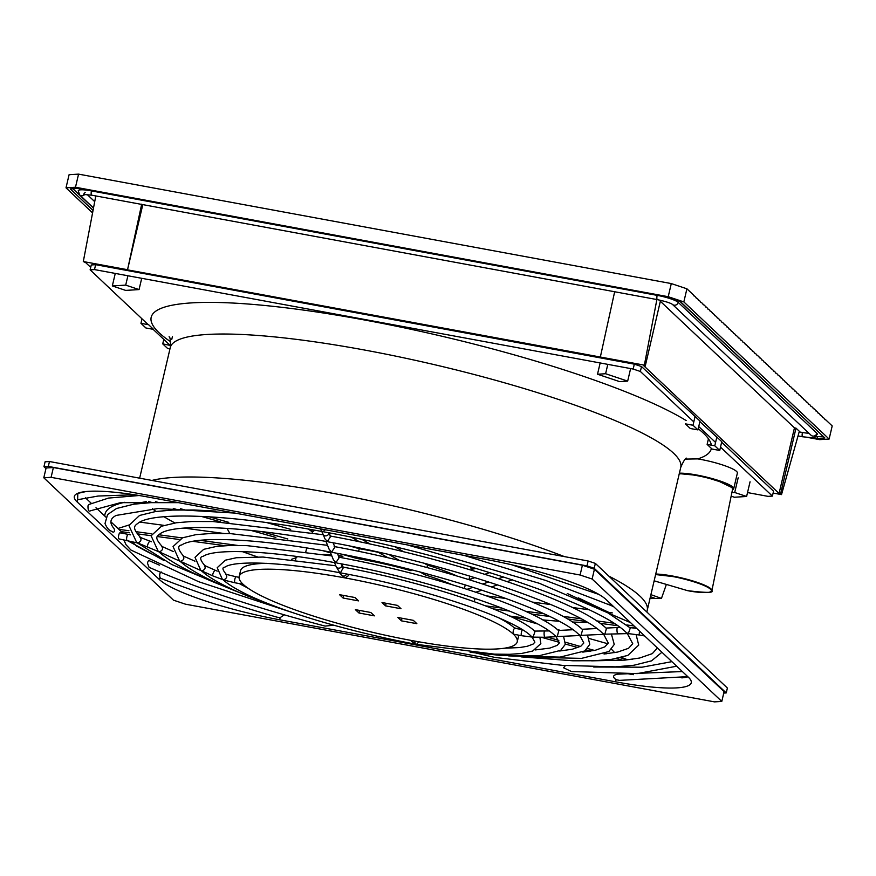 <?xml version="1.0" encoding="UTF-8"?>
<svg xmlns="http://www.w3.org/2000/svg" width="876" height="876" viewBox="0 0 876 876"><rect width="100%" height="100%" fill="white"/><g stroke="black" fill="none" stroke-linecap="round" stroke-linejoin="round"><path stroke-width="1.31" d="M719.722 450.461L714.783 445.807L707.129 444.395L712.057 449.049L719.722 450.461L721.78 441.646L699.88 421.663M697.953 429.908L693.015 425.254L685.361 423.842L690.288 428.495L697.953 429.908L700.012 421.104L641.517 366.562L640.367 371.468L693.803 421.904M660.427 301.344L794.455 427.86L779.071 493.473L781.512 494.601L773.114 493.057M779.071 493.473L643.729 365.719L645.273 366.004L644.364 365.15L127.513 269.852L141.693 204.163M90.699 267.355L85.749 262.68L83.308 261.552L127.327 269.677M600.345 357.025L614.711 291.511M656.869 299.548L644.364 365.15M660.559 300.304L645.273 366.004M780.615 493.757L795.999 428.145L799.339 431.288L781.512 494.601M142.81 204.623L127.513 269.852M95.802 195.939L83.308 261.552M94.718 201.644L87.173 194.516M799.186 431.879L802.46 432.481A10.709 1.785 -166.8 0 0 808.811 433.127M795.999 428.145L794.455 427.86M731.153 496.155L734.384 497.24L746.615 496.473L734.712 492.498L731.865 492.673M141.704 278.305L139.054 289.573L125.706 285.116L112.325 285.937L125.673 290.405L139.054 289.573M115.084 274.188L112.325 285.937M127.907 275.754L125.706 285.116M630.435 369.354L627.676 381.104L605.601 373.734L597.509 374.227L619.584 381.608L627.676 381.104M600.159 362.96L597.509 374.227M607.802 364.372L605.601 373.734M679.929 301.432L822.903 436.117M93.48 208.17L72.916 188.756M822.849 436.336L815.479 436.774M89.056 190.475A17.849 2.978 -166.8 0 0 78.238 190.716L79.65 194.899A3.57 3.384 133.3 0 0 84.786 194.362M802.46 432.481A3.57 0.975 100.5 0 0 802.635 436.774C817.56 438.274 813.016 438.504 817.352 434.211A17.849 2.978 -166.8 0 0 816.87 433.259L678.21 302.373A17.849 2.978 -166.8 0 0 659.683 295.836M738.161 477.814L734.712 492.498M750.053 481.789L746.615 496.473M170.623 345.505L162.728 343.863L167.666 348.517L169.955 348.944M170.393 345.275L170.732 343.83M171.74 339.505L172.452 336.472M162.728 343.863L163.779 339.395M707.129 444.395L708.443 438.777M714.783 445.807L716.853 436.993M693.015 425.254L695.084 416.439M140.959 323.321L145.898 327.974L153.552 329.387L148.624 324.733L140.959 323.321L142.011 318.842M78.566 174.127L75.489 187.245L668.213 296.701L671.29 283.572L78.566 174.127L69.084 174.707L66.007 187.836L92.571 212.901M829.123 439.051L683.838 301.913L686.915 288.795L693.463 294.971A6.121 1.664 -79.5 0 0 694.142 295.989A6.121 1.664 -79.5 0 0 694.482 295.935L695.807 297.183A6.121 1.664 -79.5 0 0 696.486 298.201A6.121 1.664 -79.5 0 0 696.825 298.147L698.139 299.395A6.121 1.664 -79.5 0 0 698.829 300.413A6.121 1.664 -79.5 0 0 699.168 300.358L700.482 301.607A6.121 1.664 -79.5 0 0 701.172 302.625A6.121 1.664 -79.5 0 0 701.501 302.57L702.826 303.819A6.121 1.664 -79.5 0 0 703.516 304.826A6.121 1.664 -79.5 0 0 703.844 304.782L705.169 306.031A6.121 1.664 -79.5 0 0 705.859 307.038A6.121 1.664 -79.5 0 0 706.187 306.983L707.512 308.243A6.121 1.664 -79.5 0 0 708.202 309.25A6.121 1.664 -79.5 0 0 708.531 309.195L709.856 310.443A6.121 1.664 -79.5 0 0 710.545 311.462A6.121 1.664 -79.5 0 0 710.874 311.407L712.199 312.655A6.121 1.664 -79.5 0 0 712.889 313.674A6.121 1.664 -79.5 0 0 713.217 313.619L714.542 314.867A6.121 1.664 -79.5 0 0 715.221 315.886A6.121 1.664 -79.5 0 0 715.561 315.831L716.886 317.079A6.121 1.664 -79.5 0 0 717.564 318.097A6.121 1.664 -79.5 0 0 717.904 318.043L719.229 319.291A6.121 1.664 -79.5 0 0 719.908 320.309A6.121 1.664 -79.5 0 0 720.247 320.255L721.572 321.503A6.121 1.664 -79.5 0 0 722.251 322.521A6.121 1.664 -79.5 0 0 722.59 322.467L723.915 323.715A6.121 1.664 -79.5 0 0 724.594 324.733A6.121 1.664 -79.5 0 0 724.934 324.678L726.259 325.927A6.121 1.664 -79.5 0 0 726.938 326.945A6.121 1.664 -79.5 0 0 727.277 326.89L728.602 328.139A6.121 1.664 -79.5 0 0 729.281 329.157A6.121 1.664 -79.5 0 0 729.62 329.102L730.934 330.351A6.121 1.664 -79.5 0 0 731.624 331.369A6.121 1.664 -79.5 0 0 731.964 331.314L733.278 332.562A6.121 1.664 -79.5 0 0 733.968 333.581A6.121 1.664 -79.5 0 0 734.296 333.526L735.621 334.774A6.121 1.664 -79.5 0 0 736.311 335.793A6.121 1.664 -79.5 0 0 736.639 335.738L737.964 336.986A6.121 1.664 -79.5 0 0 738.654 337.994A6.121 1.664 -79.5 0 0 738.983 337.95L740.308 339.198A6.121 1.664 -79.5 0 0 740.997 340.206A6.121 1.664 -79.5 0 0 741.326 340.151L742.651 341.41A6.121 1.664 -79.5 0 0 743.341 342.417A6.121 1.664 -79.5 0 0 743.669 342.363L744.994 343.611A6.121 1.664 -79.5 0 0 745.684 344.629A6.121 1.664 -79.5 0 0 746.013 344.575L747.337 345.823A6.121 1.664 -79.5 0 0 748.016 346.841A6.121 1.664 -79.5 0 0 748.356 346.786L749.681 348.035A6.121 1.664 -79.5 0 0 750.36 349.053A6.121 1.664 -79.5 0 0 750.699 348.998L752.024 350.247A6.121 1.664 -79.5 0 0 752.703 351.265A6.121 1.664 -79.5 0 0 753.042 351.21L754.367 352.459A6.121 1.664 -79.5 0 0 755.046 353.477A6.121 1.664 -79.5 0 0 755.386 353.422L756.711 354.67A6.121 1.664 -79.5 0 0 757.39 355.689A6.121 1.664 -79.5 0 0 757.729 355.634L759.054 356.882A6.121 1.664 -79.5 0 0 759.733 357.901A6.121 1.664 -79.5 0 0 760.072 357.846L761.386 359.094A6.121 1.664 -79.5 0 0 762.076 360.113A6.121 1.664 -79.5 0 0 762.416 360.058L763.73 361.306A6.121 1.664 -79.5 0 0 764.419 362.325A6.121 1.664 -79.5 0 0 764.759 362.27L766.073 363.518A6.121 1.664 -79.5 0 0 766.763 364.536A6.121 1.664 -79.5 0 0 767.091 364.482L768.416 365.73A6.121 1.664 -79.5 0 0 769.106 366.748A6.121 1.664 -79.5 0 0 769.435 366.694L770.76 367.942A6.121 1.664 -79.5 0 0 771.449 368.949A6.121 1.664 -79.5 0 0 771.778 368.905L773.103 370.154A6.121 1.664 -79.5 0 0 773.793 371.161A6.121 1.664 -79.5 0 0 774.121 371.117L775.446 372.366A6.121 1.664 -79.5 0 0 776.136 373.373A6.121 1.664 -79.5 0 0 776.465 373.318L777.789 374.567A6.121 1.664 -79.5 0 0 778.468 375.585A6.121 1.664 -79.5 0 0 778.808 375.53L780.133 376.779A6.121 1.664 -79.5 0 0 780.812 377.797A6.121 1.664 -79.5 0 0 781.151 377.742L782.476 378.99A6.121 1.664 -79.5 0 0 783.155 380.009A6.121 1.664 -79.5 0 0 783.494 379.954L784.819 381.202A6.121 1.664 -79.5 0 0 785.498 382.221A6.121 1.664 -79.5 0 0 785.838 382.166L787.163 383.414A6.121 1.664 -79.5 0 0 787.842 384.433A6.121 1.664 -79.5 0 0 788.181 384.378L789.506 385.626A6.121 1.664 -79.5 0 0 790.185 386.644A6.121 1.664 -79.5 0 0 790.524 386.59L791.849 387.838A6.121 1.664 -79.5 0 0 792.528 388.856A6.121 1.664 -79.5 0 0 792.868 388.802L794.182 390.05A6.121 1.664 -79.5 0 0 794.871 391.068A6.121 1.664 -79.5 0 0 795.211 391.014L796.525 392.262A6.121 1.664 -79.5 0 0 797.215 393.28A6.121 1.664 -79.5 0 0 797.543 393.225L798.868 394.474A6.121 1.664 -79.5 0 0 799.558 395.492A6.121 1.664 -79.5 0 0 799.887 395.437L801.212 396.686A6.121 1.664 -79.5 0 0 801.901 397.704A6.121 1.664 -79.5 0 0 802.23 397.649L803.555 398.898A6.121 1.664 -79.5 0 0 804.245 399.916A6.121 1.664 -79.5 0 0 804.573 399.861L805.898 401.109A6.121 1.664 -79.5 0 0 806.588 402.117A6.121 1.664 -79.5 0 0 806.916 402.073L808.241 403.321A6.121 1.664 -79.5 0 0 808.931 404.329A6.121 1.664 -79.5 0 0 809.26 404.274L810.585 405.533A6.121 1.664 -79.5 0 0 811.264 406.541A6.121 1.664 -79.5 0 0 811.603 406.486L812.928 407.734A6.121 1.664 -79.5 0 0 813.607 408.753A6.121 1.664 -79.5 0 0 813.946 408.698L815.271 409.946A6.121 1.664 -79.5 0 0 815.95 410.964A6.121 1.664 -79.5 0 0 816.29 410.91L817.615 412.158A6.121 1.664 -79.5 0 0 818.293 413.176A6.121 1.664 -79.5 0 0 818.633 413.122L819.958 414.37A6.121 1.664 -79.5 0 0 820.637 415.388A6.121 1.664 -79.5 0 0 820.976 415.334L822.301 416.582A6.121 1.664 -79.5 0 0 822.98 417.6A6.121 1.664 -79.5 0 0 823.32 417.545L824.644 418.794A6.121 1.664 -79.5 0 0 825.323 419.812A6.121 1.664 -79.5 0 0 825.663 419.757L832.2 425.933L829.123 439.051L819.651 439.642L808.592 437.595M66.007 187.836L75.489 187.245M668.213 296.701L683.838 301.913M671.29 283.572L686.915 288.795M762.416 360.058L761.781 359.937M764.759 362.27L764.124 362.149M767.091 364.482L766.467 364.361M769.435 366.694L768.81 366.573M771.778 368.905L771.154 368.785M774.121 371.117L773.497 370.997M776.465 373.318L775.84 373.209M778.808 375.53L778.184 375.421M781.151 377.742L780.527 377.633M783.494 379.954L782.87 379.845M785.838 382.166L785.203 382.056M788.181 384.378L787.546 384.257M790.524 386.59L789.889 386.469M792.868 388.802L792.232 388.681M795.211 391.014L794.576 390.893M797.543 393.225L796.919 393.105M799.887 395.437L799.262 395.317M802.23 397.649L801.606 397.529M804.573 399.861L803.949 399.741M806.916 402.073L806.292 401.953M809.26 404.274L808.636 404.165M811.603 406.486L810.979 406.376M813.946 408.698L813.322 408.588M816.29 410.91L815.665 410.8M818.633 413.122L817.998 413.012M820.976 415.334L820.341 415.224M823.32 417.545L822.684 417.425M825.663 419.757L825.028 419.637M757.729 355.634L757.094 355.514M755.386 353.422L754.751 353.302M753.042 351.21L752.407 351.101M750.699 348.998L750.075 348.889M748.356 346.786L747.732 346.677M746.013 344.575L745.388 344.465M743.669 342.363L743.045 342.253M741.326 340.151L740.702 340.041M738.983 337.95L738.358 337.829M736.639 335.738L736.015 335.618M734.296 333.526L733.672 333.406M731.964 331.314L731.329 331.194M729.62 329.102L728.985 328.982M727.277 326.89L726.642 326.77M724.934 324.678L724.299 324.558M722.59 322.467L721.955 322.346M720.247 320.255L719.623 320.134M717.904 318.043L717.28 317.933M715.561 315.831L714.936 315.721M713.217 313.619L712.593 313.509M710.874 311.407L710.25 311.298M708.531 309.195L707.907 309.086M706.187 306.983L705.563 306.874M703.844 304.782L703.22 304.662M701.501 302.57L700.877 302.45M699.168 300.358L698.533 300.238M696.825 298.147L696.19 298.026M694.482 295.935L693.847 295.814M760.072 357.846L759.437 357.726M812.643 437.628L817.1 438.449L824.863 437.967L680.367 301.574L667.567 297.293L78.03 188.439L70.266 188.92L93.042 210.426M817.527 436.664L817.1 438.449M465.255 584.872L464.411 588.464M456.889 575.948A91.816 15.297 -166.8 0 0 427.543 565.13L426.984 567.549M425.583 573.506L425.254 574.919L420.184 572.083M452.027 584.631A91.816 15.297 -166.8 0 0 425.254 574.919M474.102 601.637A91.816 15.297 -166.8 0 0 474.474 600.772A91.816 15.297 -166.8 0 0 473.785 597.958M297.577 556.632A91.816 15.297 -166.8 0 0 295.705 558.844A91.816 15.297 -166.8 0 0 295.661 559.775M306.699 547.993L305.844 551.639M338.059 554.99L342.888 556.359A91.816 15.297 -166.8 0 0 338.377 555.778M331.478 555.034A91.816 15.297 -166.8 0 0 322.992 554.366M685.437 459.101L697.778 458.893A30.605 5.103 13.2 0 1 700.493 459.363A30.605 5.103 13.2 0 1 737.384 473.062L733.716 488.72A30.605 5.103 13.2 0 1 732.467 489.75M720.51 447.099L772.402 496.09L768.033 496.363L747.524 492.575M698.73 426.557L715.572 442.446M640.367 371.468L633.162 369.048L634.312 364.153L641.517 366.562M94.488 269.589L90.118 269.852L91.268 264.957L95.637 264.683L94.488 269.589L633.162 369.048M169.933 345.199L153.092 329.299M148.164 324.646L90.118 269.852M43.953 466.689L45.092 461.794L49.472 461.521L48.322 466.415L43.953 466.689L45.957 468.583M723.74 693.08L726.237 692.927L594.202 568.294L586.986 565.885L588.135 560.99L49.472 461.521M588.135 560.99L595.351 563.399L594.202 568.294M726.237 692.927L727.387 688.032L595.351 563.399M475.898 592.209L481.953 590.161M491.567 586.909L497.645 584.85M507.226 581.609L512.427 579.846M634.06 625.946L626.811 624.96M613.704 623.197L596.457 620.865M580.963 618.763L562.688 616.299M543.799 613.737L525.436 611.251M501.97 608.086L485.556 605.863M493.177 608.864L509.493 611.076M531.382 614.032L549.668 616.507M567.287 618.894L585.617 621.369M600.016 623.318L617.471 625.672M629.592 627.315L636.502 628.245M621.577 657.416L627.38 659.716L620.328 657.723M606.389 653.792L605.305 653.485M594.497 650.441L587.632 648.503M580.394 646.455L565.535 642.261M558.833 640.378L547.347 637.137M517.683 628.771L514.201 627.785M541.686 637.367L559.414 642.36M565.37 644.046L577.919 647.583M586.175 649.915L590.588 651.164M616.627 658.511L622.07 660.044A287.678 47.939 -166.8 0 1 601.593 660.351M243.462 584.61L242.039 585.091M121.326 531.666L129.582 532.783M137.225 533.823L151.121 535.696M157.297 536.539L179.022 539.474M192.819 541.335L224.924 545.682M237.473 545.409L199.958 540.328M182.208 537.93L158.698 534.754M151.811 533.823L135.813 531.655M128.925 530.725L118.895 529.367M148.69 501.565L152.227 502.561M173.273 508.496L178.244 509.898M201.141 516.358L220.61 521.855M250.963 530.418L275.863 537.448M322.926 550.719L330.613 552.887M503.59 576.945L498.477 578.675M488.775 581.96L482.775 583.996M473.029 587.292L467.061 589.318M399.741 560.607L389.075 554.617M370.373 544.127L362.106 539.496M351.462 537.262L359.598 541.828M377.797 552.044L388.156 557.848M407.887 568.918L411.03 570.681A91.816 15.297 -166.8 0 0 356.97 558.494L341.739 554.201M287.875 539.003L261.683 531.612M228.822 522.348L209.057 516.774M184.529 509.843L180.478 508.704M158.041 502.375L155.49 501.663M586.986 565.885L48.322 466.415M721.649 442.205L773.552 491.195L772.402 496.09M95.637 264.683L634.312 364.153M611.547 649.324L614.711 652.642M117.953 528.48L129.024 524.998M395.032 546.887L403.913 551.869M424.345 563.334L427.543 565.13M469.032 579.627L474.945 577.623M484.822 574.284L489.826 572.586M486.673 595.91L506.339 598.571M532.367 602.086L550.971 604.604M572.335 607.495L588.858 609.729M607.112 612.193L612.313 612.904M509.722 616.08L537.152 623.822M557.202 629.472L560.333 630.359M578.784 635.56L580.328 635.998M589.285 638.527L607.845 643.761M291.577 559.304L295.946 557.826M139.766 522.085L163.965 525.359M184.08 528.086L223.457 533.407M266.95 522.665L290.679 529.356M350.126 546.131L359.259 548.705L358.645 551.354M378.301 552.329A91.816 15.297 -166.8 0 0 359.259 548.705M357.244 557.311L356.97 558.494M679.393 473.171A30.605 5.103 13.2 0 1 696.825 475.033A30.605 5.103 13.2 0 1 733.716 488.72M666.056 585.343L661.457 598.418L649.981 598.56M655.467 598.494L650.419 596.687L655.467 598.494M661.457 598.418L650.901 594.651M522.096 629.581L514.727 628.267C513.325 629.351 512.865 631.311 513.347 634.147A142.821 23.805 -166.8 0 0 345.078 577.919A142.821 23.805 -166.8 0 0 239.159 576.572A142.821 23.805 -166.8 0 0 243.046 584.226A142.821 23.805 -166.8 0 0 411.326 640.455A142.821 23.805 -166.8 0 0 517.245 641.801A142.821 23.805 -166.8 0 0 513.347 634.147L521.647 635.724A3.055 0.832 -79.5 0 1 521.516 635.648A3.055 0.832 -79.5 0 1 521.34 632.79A3.055 0.832 -79.5 0 1 522.468 629.811M517.245 641.801L518.625 635.921A142.821 23.805 -166.8 0 0 518.723 635.188M514.672 628.212A142.821 23.805 -166.8 0 0 498.751 617.832M346.546 574.01A3.055 2.902 133.3 0 1 341.662 575.313L345.078 577.919L348.67 575.521L348.725 574.426M266.381 563.334A142.821 23.805 -166.8 0 0 240.539 570.703L239.159 576.572M358.941 612.992L374.391 615.85L370.833 612.499L355.393 609.652L358.941 612.992L359.543 610.419M416.866 623.69L413.319 620.339L397.868 617.492L401.416 620.843L416.866 623.69M397.463 605.382L382.013 602.524L385.56 605.874L401.011 608.732L397.463 605.382M339.538 594.684L343.085 598.034L358.536 600.881L354.988 597.531L339.538 594.684M343.699 595.45L343.085 598.034M386.174 603.29L385.56 605.874M402.018 618.259L401.416 620.843M204.404 565.436C205.937 567.911 205.05 569.739 201.743 570.922L200.724 570.177L195.009 557.355L203.681 549.34L216.394 546.438L229.786 545.485L247.043 545.639L331.829 555.91M204.962 565.754C199.925 559.884 199.356 556.742 203.265 556.315C214.237 548.453 269.195 550.248 335.048 562.71L335.913 562.622L333.482 559.994L330.263 552.044M183.095 555.921C184.639 558.384 183.752 560.213 180.434 561.396L179.427 560.651L173.054 546.569L182.558 537.798L196.049 534.634L210.908 533.484L230.136 533.583L327.558 545.332M183.653 556.238C177.795 549.34 177.171 545.573 181.803 544.938C194.527 535.959 256.438 538.094 330.778 552.132L331.643 552.044L329.201 549.416L325.992 541.467M161.797 546.394C163.33 548.869 162.443 550.686 159.136 551.88L158.129 551.135L151.099 535.784L161.436 526.257L176.35 522.753L191.833 521.505L212.988 521.538L323.277 534.754M162.356 546.712C153.596 536.824 156.946 536.386 160.658 533.375C175.748 523.465 244.251 526.071 326.507 541.554L327.372 541.467L324.93 538.839L323.058 534.207A3.055 2.705 158 0 0 328.916 532.816M139.919 537.327C141.813 539.496 141.135 541.401 137.871 543.032L136.481 542.102L128.881 525.501L139.558 515.46L155.665 511.518L172.495 510.073L194.264 509.996L215.814 511.08M140.718 537.689C130.962 526.772 134.729 525.808 139.021 522.501C156.048 511.518 231.603 514.497 322.357 531.59L320.079 528.797M341.684 563.947L343.403 567.604L340.435 572.729L341.454 573.046C422.101 587.511 513.292 618.215 530.922 635.965L533.068 637.093L535.05 631.443C514.968 611.875 424.302 581.938 342.593 567.035M485.939 559.425L149.993 497.393A102.01 17.005 -166.8 0 0 74.329 496.429A102.01 17.005 -166.8 0 0 77.11 501.893L159.454 579.616A102.01 17.005 -166.8 0 0 279.652 619.781L615.598 681.813A102.01 17.005 -166.8 0 0 691.252 682.776A102.01 17.005 -166.8 0 0 688.47 677.312L606.126 599.578A102.01 17.005 -166.8 0 0 485.939 559.425M418.914 641.812L416.494 644.364L494.327 654.131L509.525 654.306L521.362 653.518L532.696 651.032L540.842 643.608L539.901 637.378M337.402 553.369L339.154 557.694L335.913 562.622L337.326 563.126C429.853 579.77 534.261 614.886 554.661 635.374L556.698 636.666L544.96 637.257L532.619 637.126L521.647 635.724M333.132 542.791L334.884 547.117L331.643 552.044L333.055 552.559C437.551 571.349 555.428 610.966 578.478 634.18L580.514 635.483L557.213 636.556L558.789 630.851C535.959 608.557 432.043 574.185 338.443 557.114M329.113 532.86L330.602 536.539L327.372 541.467L328.785 541.981C445.26 562.929 576.605 607.046 602.283 632.987L604.33 634.29L581.029 635.374L582.617 629.669C557.125 604.637 439.752 565.765 334.161 546.536M325.357 529.772L322.992 531.579L324.054 531.907C452.706 555.012 597.892 603.761 626.143 632.45L628.322 633.6L604.845 634.18L606.433 628.475C578.291 600.706 447.45 557.344 329.891 535.959M639.622 631.191A3.055 0.832 -79.5 0 0 639.732 635.056L628.322 633.6L630.304 627.961L605.94 611.558L567.276 593.512M226.479 574.601C222.405 569.794 221.869 567.32 224.869 567.188C233.75 560.355 282.083 561.757 339.833 572.74L336.143 566.575A3.055 2.705 158 0 0 341.87 565.962A3.055 2.705 158 0 0 341.815 564.275M335.826 565.797L263.052 557.048L236.378 557.727L225.351 560.191L217.215 567.703L222.23 579.014L223.643 579.956C226.917 578.291 227.596 576.386 225.679 574.24M276.707 606.926L247.831 596.085C225.263 586.843 209.725 578.357 201.206 570.626L212.934 575.937A3.055 0.931 114.1 0 1 212.857 575.882A3.055 0.931 114.1 0 1 213.47 572.477A3.055 0.931 114.1 0 1 215.43 570.353L204.809 565.6M240.561 593.019L232.381 589.756C206.922 579.332 189.435 569.783 179.898 561.1L201.546 570.845M225.055 586.679L216.919 583.427C188.581 571.82 169.145 561.198 158.6 551.584L180.237 561.33M137.105 542.704L158.939 551.803M284.284 614.842L280.167 617.624L277.155 617.219C233.399 604.582 194.614 591.618 160.779 578.346L159.969 577.459C159.366 574.656 159.793 572.838 161.25 571.984M687.759 676.633L619.452 680.378L616.102 679.656C612.335 677.049 612.762 675.232 617.394 674.181L682.371 671.553M333.778 625.223L325.095 626.088C253.963 607.298 195.282 587.697 149.051 567.298L147.453 563.093C148.132 560.848 148.821 560.092 149.533 560.804L159.465 565.162M661.938 652.259L651.514 660.854L633.906 665.245L615.412 666.855L562.458 665.366L494.732 657.405L475.832 652.992M676.699 666.198L637.235 673.611L571.448 671.542L563.542 667.764L565.392 665.596M239.049 577.317L236.137 576.78A3.055 0.832 100.5 0 0 234.867 579.113A3.055 0.832 100.5 0 0 234.888 582.726A3.055 0.832 100.5 0 0 235.02 582.792L224.157 580.142L212.934 575.937M420.075 644.977L415.903 644.221L411.917 641.637A3.055 2.902 -46.7 0 0 416.177 641.341M128.29 534.437A3.055 0.832 100.5 0 0 128.148 534.36L119.99 532.849A3.055 0.832 100.5 0 0 118.72 535.192A3.055 0.832 100.5 0 0 118.884 538.871L137.587 542.978M134.4 494.754L98.09 496.035L77.625 499.736L77.811 493.363L86.078 491.535M85.519 497.864L91.181 503.218M95.988 507.751L105.941 517.147M111.011 521.932L123.209 533.451M131.564 541.335L137.302 546.744M178.518 502.66L120.494 502.66L90.491 510.785C88.728 511.847 87.885 510.193 87.994 505.813L88.87 504.488L108.547 498.072L139.196 495.509M234.987 513.084L158.195 508.496L116.212 515.416C110.475 518.329 109.401 522.26 112.982 527.21C115.731 529.783 114.329 533.867 111.843 531.327C109.095 530.56 106.817 527.965 105.011 523.519L107.584 514.562L116.53 508.496L133.842 504.182L151.406 502.605L174.182 502.397M126.954 540.361L164.053 560.552M297.577 614.24L198.655 581.708L130.896 550.029L126.013 544.697L123.976 540.142M43.8 477.781L173.47 600.169L185.482 604.188L714.498 701.873L721.791 701.424L592.121 579.025L580.098 575.017L51.093 477.332L43.8 477.781L46.099 467.981L53.381 467.532L51.093 477.332M721.791 701.424L724.091 691.635L594.421 569.236L592.121 579.025M580.098 575.017L582.398 565.217L53.381 467.532M628.694 673.896A102.01 17.005 -166.8 0 0 633.49 674.662M681.813 677.882A102.01 17.005 -166.8 0 0 687.967 676.83M582.398 565.217L594.421 569.236M229.884 533.583L227.048 528.359M608.951 612.444L578.423 597.903M816.87 433.259A3.57 3.384 -46.7 0 1 811.034 435.23L672.396 304.355C670.37 302.954 665.355 301.377 657.361 299.636L91.662 195.173A3.57 0.975 -79.5 0 1 91.465 190.913M657.361 299.636A3.57 0.975 -79.5 0 1 657.164 295.376M672.396 304.355A3.57 3.384 -46.7 0 0 678.21 302.373M608.776 576.08A262.176 43.691 -166.8 0 1 647.233 610.298L680.762 467.324A262.176 43.691 -166.8 0 0 435.492 364.92A262.176 43.691 -166.8 0 0 170.273 347.586L139.645 478.176M564.44 556.621A262.176 43.691 -166.8 0 0 151.931 480.442M697.778 458.893A287.678 47.939 -166.8 0 0 711.389 448.413M711.4 445.183A287.678 47.939 -166.8 0 0 698.216 428.758M686.138 420.535A287.678 47.939 -166.8 0 0 321.361 312.688A287.678 47.939 -166.8 0 0 170.623 341.728M627.38 659.716A287.678 47.939 -166.8 0 0 632.549 659.256M136.36 545.857A287.678 47.939 -166.8 0 0 155.359 555.691M124.797 502.287A287.678 47.939 -166.8 0 0 104.802 516.073M509.635 616.036A257.073 42.847 -166.8 0 0 525.534 618.04M542.682 619.869A257.073 42.847 -166.8 0 0 558.932 621.226M572.389 622.015A257.073 42.847 -166.8 0 0 587.435 622.431M145.153 501.707A257.073 42.847 -166.8 0 0 146.172 502.901M152.369 508.682A257.073 42.847 -166.8 0 0 156.027 511.464M164.009 516.741A257.073 42.847 -166.8 0 0 174.926 522.95M242.302 551.606A257.073 42.847 -166.8 0 0 257.435 556.884M279.652 619.781L280.167 617.624M615.598 681.813L616.102 679.656M150.322 541.269A3.055 0.931 114.1 0 0 150.234 541.215A3.055 0.931 114.1 0 0 148.285 543.339A3.055 0.931 114.1 0 0 147.737 546.799M130.579 534.842L128.148 534.36A3.055 0.832 100.5 0 0 126.889 536.703A3.055 0.832 100.5 0 0 127.042 540.382M77.11 501.893L77.625 499.736M159.454 579.616L159.969 577.459M617.843 633.611A3.055 0.69 -92.9 0 1 616.989 630.589A3.055 0.69 -92.9 0 1 617.536 627.501A3.055 0.69 -92.9 0 1 617.7 627.577M544.96 637.257A3.055 0.69 -92.9 0 1 544.106 634.235A3.055 0.69 -92.9 0 1 544.653 631.147A3.055 0.69 -92.9 0 1 544.817 631.213M357.802 548.288A81.61 13.6 13.2 0 1 372.596 550.884M427.006 564.823A81.61 13.6 13.2 0 1 435.427 567.703M472.668 567.692L471.211 570.046A81.61 13.6 -166.8 0 0 469.865 566.586M315.042 530.265A81.61 13.6 -166.8 0 0 312.294 532.772L312.283 532.827M308.724 529.159A89.768 14.958 -166.8 0 0 312.414 531.94M471.474 569.247A89.768 14.958 -166.8 0 0 476.018 568.393M475.088 568.119A88.75 14.793 13.2 0 1 471.682 568.82M312.414 531.469A88.75 14.793 13.2 0 1 309.677 529.323M655.73 574.043A32.631 5.442 13.2 0 1 691.482 580.547A32.631 5.442 13.2 0 1 711.903 590.61C714.258 592.91 706.133 592.932 687.529 590.643L654.142 580.821M711.903 590.61L732.643 488.852A29.598 4.928 -166.8 0 0 712.111 479.15A29.598 4.928 -166.8 0 0 679.228 473.872M655.609 574.557L672.56 576.528C681.178 577.886 704.578 583.92 710.524 589.209C715.637 594.355 696.727 592.57 687.507 590.643L654.142 580.81M732.226 487.702L716.59 480.147L697.154 475.35L679.283 473.631M91.662 195.173L83.428 194.439L85.191 192.348M798.047 435.92L802.635 436.774M93.513 207.973L79.65 194.899M475.033 598.385L474.474 600.772M296.263 556.446L295.705 558.844M680.762 467.324C683.608 460.875 685.569 457.83 686.631 458.192M170.273 347.586C170.59 340.545 170.185 336.953 169.068 336.8L169.068 336.8M647.233 610.298L646.904 612.072M133.185 504.237L146.38 501.554M504.204 648.24L519.567 647.561L527.232 646.291L533.112 644.079L534.886 642.174L532.082 637.082M137.324 542.89L171.729 564.483L228.997 588.354M151.471 541.762L140.204 537.382M162.191 546.558L173.185 551.475M183.5 556.085L194.954 561.198M217.204 571.119L215.43 570.353M247.974 588.146L239.323 583.591M416.155 644.298C335.081 629.253 246.266 601.035 222.876 579.616M235.02 582.792L243.112 584.292M236.137 576.78L225.953 574.295M556.041 636.699L559.348 642.929L557.081 645.415L549.843 648.087L535.137 649.959M563.564 636.326L565.305 644.353L560.673 650.375L538.598 655.861L500.798 655.412L470.116 652.292M579.857 635.505L583.821 643.006L580.854 646.203L572.346 649.226L559.633 651.01M587.489 635.133L589.778 644.397L584.774 650.956L560.071 657.11L508.671 655.905M603.684 634.323L608.283 643.072L604.867 646.838L595.351 650.255L582.781 652.116M611.393 633.939L614.251 644.451L608.886 651.536L581.544 658.369L525.381 657.12M627.358 633.611L632.746 643.75L628.552 648.295L617.722 652.04L604.046 654.022M636.042 634.443L638.724 645.075L627.829 655.412L611.645 659.321L594.749 660.734L572.915 660.789L521.1 656.869M613.791 606.816L608.426 604.243M630.578 622.661L539.397 583.307L407.395 544.916M591.639 660.843L624.774 660.132L639.579 658.04L652.292 653.638L656.737 648.711L656.869 647.473M613.32 606.378L546.033 580.558L463.897 555.351M593.698 667.008L642.009 667.194L671.892 661.654M598.943 594.454L511.858 564.823M411.917 641.637L410.505 640.301M639.732 635.056L644.67 635.965M636.6 628.344L629.943 627.632M619.923 627.413L605.984 628.081M596.786 628.541L582.168 629.264M572.893 629.735L558.351 630.457M548.978 630.928L534.218 631.092M334.533 562.611L336.143 566.575M341.662 575.313L339.1 572.269M321.547 531.02L323.058 534.207M469.799 576.069L468.967 579.605M312.294 532.772L312.031 530.024M476.259 568.469L471.441 569.323M312.414 532.028L308.472 529.115M732.643 488.852L731.142 486.443L725.919 483.574L704.611 476.894L696.508 475.219L679.283 473.609"/></g></svg>
